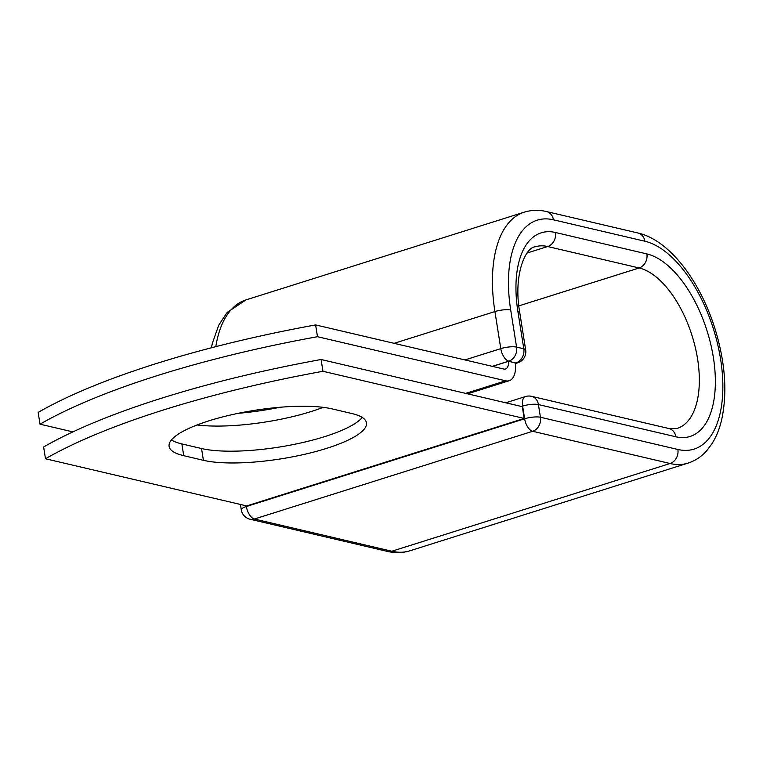 <?xml version="1.0" encoding="UTF-8"?>
<svg xmlns="http://www.w3.org/2000/svg" width="763" height="763" viewBox="0 0 763 763"><rect width="100%" height="100%" fill="white"/><g stroke="black" fill="none" stroke-linecap="round" stroke-linejoin="round"><path stroke-width="1.14" d="M208.967 420.823A89.948 22.203 171 0 0 169.1 446.374A89.948 22.203 171 0 0 183.73 455.692L203.406 460.308A89.948 22.203 171 0 0 304.838 454.252A89.948 22.203 171 0 0 366.45 422.836A89.948 22.203 171 0 0 351.81 413.517L332.143 408.901A89.948 22.203 171 0 0 208.967 420.823M171.427 439.965A89.948 22.203 171 0 0 181.871 443.923L201.537 448.53A89.948 22.203 171 0 0 291.256 444.953A89.948 22.203 171 0 0 362.253 417.466M323.188 407.347A89.948 22.203 -9 0 1 311.266 411.505A89.948 22.203 -9 0 1 197.045 424.972M72.905 431.887L40.019 424.18A384.38 94.898 171 0 1 317.484 336.702L505.64 380.804A23.987 12.036 72.5 0 0 509.217 380.718A23.987 12.036 72.5 0 0 515.33 362.883L508.578 361.3L492.469 366.383M279.992 407.261A89.948 22.203 -9 0 1 238.38 413.288M40.019 424.18L38.15 412.401A384.38 94.898 -9 0 1 315.624 324.924L503.771 369.034A11.683 5.866 72.5 0 0 505.516 368.987A11.683 5.866 72.5 0 0 508.578 361.3M317.484 336.702L315.624 324.924M321.099 359.507L522.312 406.669L524.171 418.448L246.697 505.926L45.494 458.763L43.625 446.984A384.38 94.898 -9 0 1 321.099 359.507L322.968 371.285A384.38 94.898 -9 0 0 45.494 458.763M524.171 418.448L322.968 371.285M181.871 443.923L183.73 455.692M465.678 393.403L505.64 380.804M515.34 363.045L508.816 361.137L492.307 366.345M518.85 305.887L639.136 267.966A11.531 9.557 -76.8 0 0 646.9 253.936A95.518 47.926 72.5 0 1 713.386 357.542A95.518 47.926 72.5 0 1 675.865 436.779A11.531 9.557 103.2 0 0 668.979 428.548L531.544 396.331A11.531 9.557 103.2 0 1 538.42 404.562L540.433 417.256A11.531 9.557 103.2 0 1 532.669 431.286L670.105 463.503L391.839 551.239A120.316 60.363 72.5 0 0 409.779 550.829L688.045 463.103A120.316 60.363 72.5 0 1 670.105 463.503A11.531 9.557 103.2 0 0 677.878 449.474A108.785 54.583 72.5 0 0 720.606 359.239A108.785 54.583 72.5 0 0 644.897 241.242L553.442 219.801A108.785 54.583 72.5 0 0 510.705 310.036A11.531 2.852 171 0 0 494.92 311.562L500.786 348.634A11.531 2.852 -9 0 1 516.58 347.098L523.8 348.796A11.531 2.852 -9 0 1 525.678 349.988L519.803 312.925A11.531 2.852 171 0 0 517.924 311.733L523.8 348.796A11.531 9.557 -76.8 0 1 516.036 362.835A11.531 5.789 -107.5 0 0 517.753 362.787A11.531 11.531 0 0 0 525.678 349.988M510.705 310.036L516.58 347.098A11.531 9.557 -76.8 0 1 508.816 361.137A11.531 5.789 -107.5 0 1 500.786 348.634L464.944 359.926M553.442 219.801A11.531 9.557 -76.8 0 0 546.556 211.58C538.888 209.758 531.449 209.959 524.248 212.171A120.316 60.363 72.5 0 0 494.92 311.562L394.147 343.331M211.408 347.785L212.362 343.283L218.723 325.172L227.145 312.449L245.982 299.897A120.316 60.363 72.5 0 0 215.815 346.65M527.128 253.011L547.691 246.535A83.987 42.137 72.5 0 0 535.168 246.821C525.335 247.336 513.022 275.453 519.803 312.925M668.979 428.548L677.124 428.453A83.987 42.137 72.5 0 0 695.284 347.365A83.987 42.137 72.5 0 0 639.136 267.966L547.691 246.535A11.531 9.557 -76.8 0 0 555.454 232.496A95.518 47.926 72.5 0 0 517.924 311.733M644.897 241.242A11.531 9.557 -76.8 0 0 638.011 233.011L546.556 211.58M646.9 253.936L555.454 232.496M246.268 505.821L246.373 506.508L524.639 418.782A11.531 5.789 -107.5 0 0 532.669 431.286L254.403 519.021L391.839 551.239A11.531 9.557 103.2 0 1 387.461 551.42C395.139 553.242 402.578 553.041 409.779 550.829M675.865 436.779L538.42 404.562A11.531 2.852 171 0 0 522.636 406.088L521.434 406.469M677.878 449.474L540.433 417.256A11.531 2.852 171 0 0 524.639 418.782L522.636 406.088A11.531 5.789 -107.5 0 1 525.44 396.56A11.531 11.531 0 0 1 531.544 396.331M240.421 504.448L241.27 509.789A11.531 2.852 171 0 1 246.373 506.508A11.531 5.789 -107.5 0 0 254.403 519.021A11.531 9.557 103.2 0 1 250.026 519.212L387.461 551.42M201.537 448.53L203.406 460.308M467.585 393.842L509.217 380.718M245.982 299.897L524.248 212.171M688.045 463.103C695.322 460.747 701.607 456.551 706.9 450.532L712.203 443.379C716.419 436.579 719.566 428.692 721.664 419.707C727.53 392.44 725.251 361.929 714.817 328.157C699.738 280.364 669.389 240.145 638.011 233.011M515.397 363.531L517.753 362.787M505.716 402.788L525.44 396.56M241.27 509.789A11.531 11.531 0 0 0 250.026 519.212"/></g></svg>
